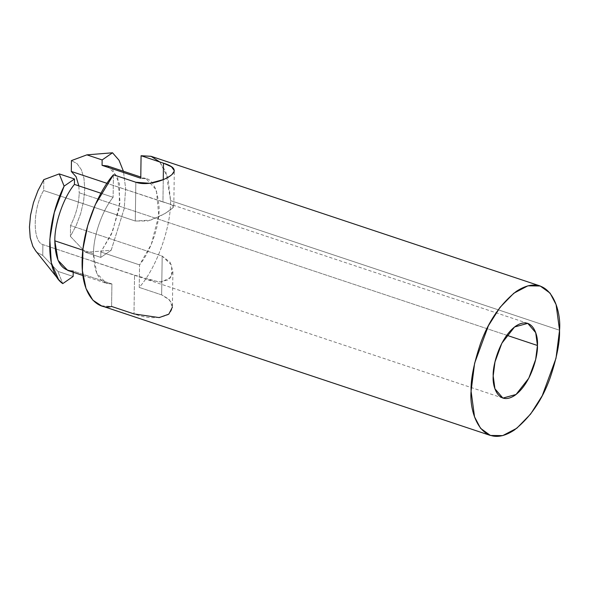 <?xml version="1.0" encoding="UTF-8"?>
<svg xmlns="http://www.w3.org/2000/svg" width="589" height="589" viewBox="0 0 589 589"><rect width="100%" height="100%" fill="white"/><g stroke="black" fill="none" stroke-linecap="round" stroke-linejoin="round"><path stroke-width="0.44" stroke-dasharray="2.94 2.21" d="M101.433 305.824L111.593 306.457L111.91 283.942L106.447 283.338L96.699 273.171L93.511 253.719L82.821 250.156L93.511 253.719C93.261 236.233 102.243 210.398 113.117 197.3L100.947 193.244L113.117 197.3C102.243 210.398 93.261 236.233 93.511 253.719C93.909 273.767 100.042 283.839 111.91 283.942L111.593 306.457L133.998 313.922C147.184 318.678 158.566 318.921 168.152 314.651C175.36 307.333 173.188 300.743 161.644 294.875L139.24 287.41L139.556 264.888C148.104 254.75 159.03 230.63 159.17 208.477C157.491 186.433 151.351 176.354 140.764 178.253L146.227 178.857L156.35 189.923L158.765 215.36L151.27 244.428L139.556 264.888L139.24 287.41C156.365 268.326 171.046 227.656 170.574 200.613C171.046 227.656 156.365 268.326 139.24 287.41L161.644 294.875L162.189 256.09L171.723 265.33L171.502 276.859L161.401 282.146L146.278 279.252L42.894 244.597C32.321 241.696 32.785 208.167 43.652 190.49L135.293 221.03L150.725 220.109L165.325 213.373L173.409 207.416L171.185 204.523L107.007 183.341L162.939 201.983L163.256 179.652L162.939 201.983L171.031 204.479L173.807 206.415L170.184 210.273L160.399 216.045L147.832 220.949L135.293 221.03L43.652 190.49L43.8 179.652L43.652 190.49C32.785 208.167 32.321 241.696 42.894 244.597L134.542 275.137L133.998 313.922L134.542 275.137L159.494 282.146L169.257 279.532L172.901 271.396L170.221 262.414L162.189 256.09L70.54 225.55L162.189 256.09L161.644 294.875L169.625 300.015L172.4 307.163L172.901 271.396M113.434 174.778L113.117 197.3L113.434 174.778M159.752 161.953L168.086 178.187L170.574 200.613L165.84 171.627L159.545 161.732L151.24 156.365M506.761 335.259L79.213 192.78C78.897 203.868 76.01 214.794 70.54 225.55L70.393 236.388L85.523 252.32L100.785 257.408L100.866 251.996L139.556 264.888L100.866 251.996L100.785 257.408L111.188 250.244L124.198 208.668L125.648 188.546L123.425 171.252L125.648 188.546L124.198 208.668L111.174 250.244L85.523 252.32L70.393 236.388L76.217 225.44L80.737 213.343L83.645 200.908L84.742 188.973L83.962 178.327L81.348 169.698L77.085 163.654L71.446 160.606L77.085 163.654L81.348 169.698L83.962 178.327L84.742 188.973L83.645 200.908L80.737 213.343L76.217 225.44L70.393 236.388L70.54 225.55C76.01 214.794 78.897 203.868 79.213 192.78L506.761 335.259M78.823 185.874L79.213 192.78L78.823 185.874M559.55 330.245L170.574 200.613L559.55 330.245M73.139 276.462L57.877 271.374L42.747 255.442L42.894 244.597L42.747 255.442L57.877 271.374L62.758 283.611L57.877 271.374L73.139 276.462M111.91 283.942L73.213 271.043L73.198 272.258L73.213 271.043L111.91 283.942M35.804 251.032L37.107 252.386L42.747 255.442L37.107 252.386L35.804 251.032M112.263 168.756L119.538 183.724L119.214 208.786L111.424 234.194L100.866 251.996L112.573 231.529L120.075 202.461L117.653 177.031L107.537 165.958M135.838 182.244L135.293 221.03L135.838 182.244M67.757 270.439L73.213 271.043M85.523 252.32L111.166 250.259L100.785 257.408L85.523 252.32M163.521 179.535L171.421 175.029L174.307 170.648L173.807 206.415M527.766 323.361L171.185 204.523M502.866 398.09L146.278 279.252M82.894 275.49L106.447 283.338M146.227 178.857L140.786 177.039"/><path stroke-width="0.88" d="M74.428 184.409C63.546 197.499 54.563 223.341 54.814 240.82L82.821 250.156L54.814 240.82C54.563 223.341 63.546 197.499 74.428 184.409L74.501 178.99L64.105 186.153L74.501 178.99L74.428 184.409L100.947 193.244L74.428 184.409M172.4 307.163L168.8 314.165L159.199 317.596L133.998 313.922L111.593 306.457C98.65 310.086 81.378 296.989 82.107 261.575C82.357 226.485 100.336 189.106 113.434 174.778L95.359 204.501L87.709 225.55L82.997 248.654L82.379 270.668L85.994 288.448L92.856 300.162L101.433 305.824L490.409 435.455L480.543 428.299L474.543 416.85L471.082 391.199L474.631 363.17L488.369 325.776L500.002 307.406L513.822 293.212L527.913 285.827L540.216 285.996L550.089 293.145L556.09 304.594L559.55 330.245L556.001 358.281L542.263 395.675L530.63 414.038L516.811 428.232L502.719 435.617L490.409 435.455M540.216 285.996L151.24 156.365L141.08 155.732L140.764 178.253L141.08 155.732L151.012 156.291L159.752 161.953M537.433 345.485L535.703 332.66L527.766 323.361L514.565 326.969L501.843 343.247L494.974 361.948L493.199 375.959L494.929 388.784L502.866 398.09L516.06 394.475L528.789 378.197L535.659 359.504L537.433 345.485L506.761 335.259L537.433 345.485C538.177 355.005 531.212 383.623 514.83 395.381C498.471 406.182 492.168 386.715 493.199 375.959C492.448 366.439 499.42 337.821 515.802 326.07C532.161 315.262 538.464 334.736 537.433 345.485M107.007 183.341L71.298 171.443L76.136 176.781L78.823 185.874L76.136 176.781L71.298 171.443L107.007 183.341M174.307 170.648L171.473 166.739L163.484 163.197L163.256 179.652L163.484 163.197L141.08 155.732L163.484 163.197C175.066 166.702 177.26 170.979 170.059 176.045C162.829 181.117 146.676 186.065 135.838 182.244L113.434 174.778L135.838 182.244L149.731 183.289L163.521 179.535M73.198 272.258L73.139 276.462L73.198 272.258M64.113 186.153C45.537 223.069 44.852 271.831 62.758 283.611L58.525 279.466L51.302 262.797L49.822 239.392L54.306 212.555L64.113 186.153L59.239 173.902L43.8 179.652L37.976 190.6L33.455 202.697L30.547 215.132L29.45 227.067L30.23 237.713L32.844 246.342L35.804 251.032L32.844 246.342L30.23 237.713L29.45 227.067L30.547 215.132L33.455 202.697L37.976 190.6L43.8 179.652L59.239 173.902L74.501 178.99L59.239 173.902L64.12 186.146M62.743 283.626L73.139 276.462L62.743 283.626M73.213 271.043C61.352 270.947 55.219 260.875 54.814 240.82L58.002 260.279L67.757 270.439L82.894 275.49M123.425 171.252L119.022 160.23L112.536 152.794L119.022 160.23L123.425 171.252M140.786 177.039L107.537 165.958L102.074 165.354L140.764 178.253L102.074 165.354L102.147 159.943L86.885 154.855L71.446 160.606L86.885 154.855L112.528 152.787L102.147 159.943L102.074 165.354L112.263 168.756M559.55 330.245C561.611 308.746 549.014 269.799 516.281 291.415C500.348 304.034 488.428 321.403 480.506 343.52C473.799 363.671 470.655 379.559 471.082 391.199C469.021 412.698 481.618 451.645 514.344 430.036C530.284 417.41 542.204 400.041 550.126 377.924C556.833 357.781 559.97 341.885 559.55 330.245M71.446 160.606L71.298 171.443L71.446 160.606M112.528 152.787L86.885 154.855L102.147 159.943L112.543 152.779M58.525 279.466L35.473 250.619"/></g></svg>
